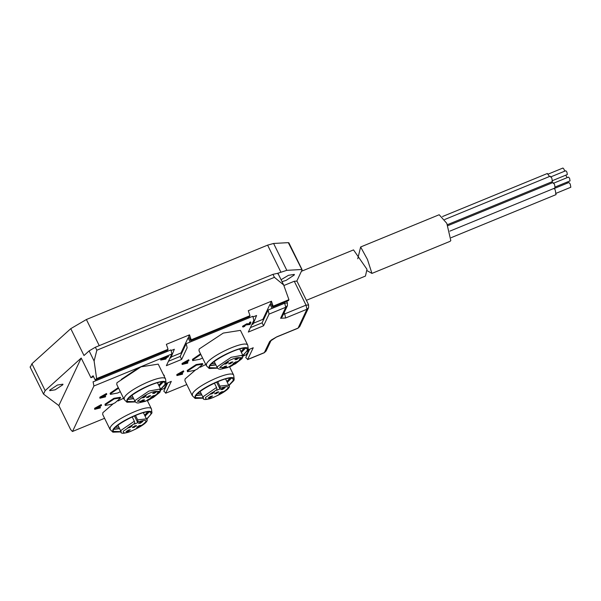 <?xml version="1.0" encoding="UTF-8"?>
<svg xmlns="http://www.w3.org/2000/svg" width="601" height="601" viewBox="0 0 601 601"><rect width="100%" height="100%" fill="white"/><g stroke="black" fill="none" stroke-linecap="round" stroke-linejoin="round"><path stroke-width="0.9" d="M357.745 258.776L360.638 246.981L439.181 214.737L446.828 223.377L450.81 240.573L450.096 241.332L371.936 273.41L366.993 270.623M360.638 246.981L367.474 259.489L371.936 273.41M447.445 224.676L552.432 181.577L551.771 177.949L550.223 176.198L444.68 219.523M449.886 231.13L555.151 187.925L554.49 184.289L552.943 182.539L447.88 225.66M549.464 176.506L547.391 173.486L442.479 216.548M551.846 182.989L551.38 182.013M451.171 237.665L556.053 194.611L555.196 189.908L554.212 188.308M552.109 180.788L567.336 174.538L566.871 171.976L565.774 170.737L550.546 176.987M554.828 187.129L570.056 180.878L569.59 178.317L568.493 177.085L553.266 183.335M564.655 171.202L564.038 169.264L562.949 168.032L547.721 174.282M567.149 177.633L565.744 175.191M555.594 193.507L570.822 187.257L570.236 184.049L568.877 182.509L553.649 188.759M567.164 183.207L566.886 182.178M283.92 285.505L294.265 281.253L296.789 281.118L302.055 269.932L301.529 269.511L286.82 270.337L277.7 273.29L277.993 274.064M30.298 367.219L31.928 363.755L70.775 328.657L86.386 319.522L267.603 245.14L273.598 243.465L288.307 242.639L288.833 243.059M302.055 269.932L288.307 242.639M281.073 279.713L288.465 275.318L294.325 274.394L294.265 274.995L286.061 280.419L282.027 281.644M70.775 328.657L83.997 355.529L89.128 350.886L95.371 347.235L96.844 350.225L94.109 361.013L96.618 378.622L168.055 349.301L167.634 350.195L95.168 379.937L93.11 375.753L90.939 377.721L93.553 376.647M170.594 357.227L180.984 352.96L188.098 337.845L189.165 337.401M252.826 323.473L262.907 319.334L270.029 304.211L271.089 303.775M271.442 301.206L273.124 306.172L288.931 299.689L288.51 300.575L272.711 307.066L270.653 302.881L271.442 301.206L248.296 310.702L249.978 315.675L191.201 339.805L190.78 340.692L188.722 336.507L189.518 334.832L166.372 344.335L168.055 349.301M90.939 377.721L81.203 358.053L58.838 405.577L70.595 429.452L72.413 431.51L104.582 418.304M160.767 389.846L164.313 388.389L165.102 386.713L166.124 386.285M242.999 356.092L246.237 354.763L247.026 353.08L248.055 352.659M248.078 352.614L247.65 351.75L248.649 349.639M166.146 386.24L165.726 385.376L166.725 383.265M164.193 376.256L164.313 375.49L163.63 375.114M164.313 375.49L163.337 374.521M253.539 316.735L256.582 315.487L253.119 324.067L251.819 324.6M263.336 320.198L262.907 319.334M171.308 350.488L174.35 349.241L170.887 357.82L169.888 358.234M181.404 353.824L180.984 352.96M299.719 326.561L297.923 328.266L299.719 326.561L308.591 307.704L306.968 309.237L285.648 317.989L280.599 318.267L285.783 307.254L284.401 302.265M248.251 349.797L253.239 347.754L247.574 359.616L264.29 352.749L269.639 341.556L276.776 336.838L298.096 328.086L306.968 309.237L306.022 305.143L294.265 281.253M264.29 352.749L266.085 351.044L264.455 352.569L247.74 359.436L245.749 357.557L249.678 349.211M247.026 353.08L247.454 353.944M246.741 355.461L246.237 354.763M164.809 389.087L164.313 388.389M95.371 347.235L272.944 274.349L277.7 273.29M96.844 350.225L274.417 277.331L272.944 274.349M270.029 304.211L272.08 308.396L268.121 310.018L269.068 314.113L263.576 325.795L262.104 322.812L250.399 327.613M189.518 334.832L191.201 339.805M288.931 299.689L283.664 284.972L274.417 277.331M273.124 306.172L272.711 307.066M263.576 325.795L248.311 332.06L253.81 320.378L252.856 316.284L248.934 317.891L248.498 316.997M188.098 337.845L190.156 342.022L186.197 343.644L187.144 347.739L181.645 359.421L180.18 356.438L168.475 361.239M181.645 359.421L166.379 365.686L171.878 354.004L170.932 349.91L167.01 351.525L166.567 350.631M93.26 382.559L93.914 386.007L72.586 431.33M96.618 378.622L95.168 379.937M249.978 315.675L249.565 316.562L190.78 340.692M147.606 400.649L150.753 398.899M229.642 366.971L232.662 365.31M166.019 383.551L171.315 381.38L165.643 393.242L186.813 384.55M165.816 393.062L163.825 391.183L167.747 382.845M165.102 386.713L165.523 387.57M160.234 391.281L159.588 392.573L157.086 393.64L157.665 392.423L160.61 390.808L160.527 388.952L148.95 391.041L135.142 400.409L135.045 401.491L132.002 395.308M152.571 397.246L150.806 397.344L153.3 395.691L155.081 395.405L152.571 397.246M143.737 397.734L141.971 397.832L144.465 396.187L146.253 395.901L143.737 397.734M154.419 393.309L152.654 393.407L155.156 391.754L156.936 391.469L154.419 393.309M148.154 397.486L146.389 397.592L148.883 395.939L150.671 395.653L148.154 397.486M141.911 401.618L140.146 401.716L142.64 400.063L144.42 399.785L141.911 401.618M242.466 357.527L241.82 358.82L239.318 359.886L239.897 358.669L242.842 357.062L242.759 355.199L231.182 357.287L217.374 366.655L217.277 367.737L214.234 361.554M234.803 363.492L233.038 363.59L235.532 361.937L237.312 361.659L234.803 363.492M225.968 363.981L224.203 364.086L226.697 362.433L228.485 362.148L225.968 363.981M236.651 359.556L234.886 359.653L237.387 358.001L239.168 357.723L236.651 359.556M230.386 363.74L228.62 363.838L231.115 362.185L232.903 361.9L230.386 363.74M224.143 367.865L222.378 367.962L224.872 366.31L226.652 366.032L224.143 367.865M135.465 415.389L137.659 419.859L138.132 421.91L137.764 422.691L134.414 424.066L134.789 423.269L134.316 421.218L132.16 416.831M138.478 427.183L136.712 427.281L139.207 425.636L140.995 425.35L138.478 427.183M129.643 427.679L127.878 427.777L130.372 426.124L132.16 425.846L129.643 427.679M140.334 423.247L138.561 423.344L141.062 421.699L142.843 421.414L140.334 423.247M134.061 427.431L132.295 427.529L134.789 425.876L136.577 425.598L134.061 427.431M127.818 431.563L126.052 431.661L128.546 430.008L130.334 429.73L127.818 431.563M217.697 381.635L219.891 386.105L220.364 388.163L219.996 388.937L216.645 390.312L217.021 389.516L216.548 387.465L214.392 383.077M220.71 393.43L218.944 393.527L221.438 391.882L223.226 391.597L220.71 393.43M211.875 393.925L210.11 394.023L212.604 392.37L214.392 392.092L211.875 393.925M222.565 389.493L220.792 389.591L223.294 387.945L225.075 387.66L222.565 389.493M216.292 393.678L214.527 393.775L217.021 392.13L218.809 391.844L216.292 393.678M210.05 397.809L208.284 397.907L210.778 396.254L212.566 395.976L210.05 397.809M146.621 419.423L151.963 412.955C152.083 406.118 115.55 422.488 112.763 430.166L112.875 432.187L121.252 431.901M121.094 431.631L113.499 431.39C109.374 426.778 148.763 406.719 150.949 412.962L150.798 414.555L146.524 419.107M228.718 385.767L233.917 380.433L234.195 379.201C234.315 372.365 197.782 388.734 194.994 396.412L195.107 398.433L203.484 398.147M203.296 397.885L195.731 397.637C191.606 393.024 230.994 372.966 233.18 379.208L233.03 380.801L228.733 385.376M159.828 390.139L165.778 384.249L166.049 383.01C166.176 376.173 129.643 392.543 126.856 400.221L126.961 402.242L135.503 401.919M135.157 401.693L127.585 401.453C123.468 396.833 162.856 376.774 165.042 383.017L164.892 384.61L160.595 389.185M160.52 389.245L159.701 389.876M242.939 355.724L248.281 349.256C248.408 342.427 211.875 358.789 209.088 366.467L209.193 368.496L217.735 368.165M217.389 367.94L209.817 367.699C205.7 363.079 245.088 343.021 247.274 349.271L247.124 350.856L242.827 355.431M242.751 355.491L241.933 356.123M126.961 402.242L124.122 399.447L124.287 397.689C127.111 389.966 163.6 373.071 165.568 379.051L166.049 383.01M124.122 399.447L116.774 384.52L116.94 382.762L141.025 366.835L158.221 364.123L165.568 379.051M112.875 432.187L110.028 429.392L110.193 427.627C113.018 419.904 149.506 403.016 151.475 408.996L151.963 412.955M110.028 429.392L102.688 414.457L102.854 412.699L113.243 403.737M118.036 400.98L123.536 398.253M195.107 398.433L192.26 395.638L192.425 393.88C195.25 386.15 231.738 369.262 233.706 375.242L234.195 379.201M192.26 395.638L184.92 380.711L185.085 378.946L195.475 369.983M200.268 367.226L205.767 364.499M209.193 368.496L206.353 365.693L206.519 363.936C209.343 356.213 245.832 339.317 247.8 345.297L248.281 349.256M206.353 365.693L199.006 350.766L199.171 349.008L223.256 333.082L240.453 330.37L247.8 345.297M210.215 365.648L215.909 364.957M241.392 352.419L245.403 348.332M243.961 348.302L241.106 351.84M215.797 364.739L210.358 365.453M243.766 348.52L240.956 351.532M215.15 363.425L212.333 363.673M127.983 399.402L133.677 398.711M159.16 386.173L163.171 382.086M161.729 382.056L158.874 385.594M133.565 398.486L128.126 399.207M161.534 382.266L158.724 385.286M132.919 397.178L130.101 397.419M139.139 367.444L121.289 379.404M196.129 395.586L201.816 394.902M227.298 382.364L231.317 378.277M229.867 378.247L227.013 381.785M201.711 394.677L196.264 395.398M229.68 378.457L226.862 381.477M201.057 393.362L198.277 393.61M113.897 429.339L119.584 428.656M145.066 416.117L149.086 412.031M147.636 412.001L144.781 415.539M119.479 428.43L114.032 429.152M147.448 412.211L144.631 415.231M118.825 427.116L116.046 427.364M219.996 388.937L216.623 382.086M137.764 422.691L134.391 415.839M58.838 405.577L43.52 394.091L45.15 390.62L81.203 358.053M268.121 310.018L262.104 322.812M186.197 343.644L180.18 356.438M30.05 366.926L43.52 394.091M57.441 385.038L62.917 384.174L62.865 384.738L55.194 389.809L49.718 390.673L49.77 390.109L57.441 385.038M185.604 363.289L186.077 362.29L182.884 364.018L185.604 363.289L185.311 362.696M185.912 362.538L187.602 362.102L187.7 363.117L182.148 364.484L182.05 363.462L188.714 359.751L188.797 360.795L186.791 361.9L186.205 363.132L187.895 362.704M182.148 364.484L182.05 363.462M182.343 364.056L189.007 360.345M180.383 374.378L180.856 373.379L177.663 375.107L180.383 374.378L180.09 373.784M180.691 373.627L182.381 373.198L182.479 374.213L176.927 375.572L176.829 374.551L183.493 370.84L183.575 371.884L181.57 372.988L180.984 374.228L182.674 373.792M176.927 375.572L176.829 374.551M177.122 375.152L183.786 371.433M244.847 326.26L243.067 327.057L242.488 326.335L246.763 323.774L249.024 323.774L249.723 322.294L250.617 321.926L250.91 322.527L249.978 324.517L246.222 324.901L244.171 325.727L243.796 326.561L244.847 326.26L244.547 325.659L243.503 325.96L243.57 326.478M249.024 323.774L249.317 324.367L250.016 322.895L249.723 322.294M250.016 322.895L250.91 322.527M242.781 326.929L247.056 324.367L249.317 324.367M147.891 399.5L147.335 400.844M164.944 358.399L165.215 359.052L165.658 358.113L162.225 359.518L165.215 359.052M166.394 356.791L168.22 356.04L168.513 356.641L166.515 357.76L165.899 359.067L160.752 360.067L160.602 359.165L165.726 356.739L166.59 356.385L166.687 357.392L168.513 356.641M160.752 360.067L160.602 359.165M160.895 359.766L165.831 357.738L165.538 357.144M165.831 357.738L165.726 356.739M166.026 357.332L166.883 356.979M98.151 408.132L98.624 407.132L95.431 408.86L98.151 408.132L97.858 407.538M98.459 407.38L100.149 406.952L100.247 407.959L94.695 409.326L94.597 408.304L101.261 404.593L101.344 405.637L99.338 406.742L98.752 407.974L100.442 407.546M94.695 409.326L94.597 408.304M94.89 408.905L101.554 405.187M103.372 397.043L103.845 396.036L100.652 397.772L103.372 397.043L103.079 396.45M103.68 396.292L105.37 395.856L105.468 396.87L99.916 398.238L99.819 397.216L106.482 393.505L106.565 394.549L104.559 395.646L103.973 396.885L105.663 396.457M99.916 398.238L99.819 397.216M100.112 397.809L106.775 394.098M280.599 318.267L282.23 316.742L287.413 305.721L287.383 302.754L286.685 301.326M287.361 303.017L284.836 303.159L272.08 308.396M301.417 271.291L353.523 249.896L366.978 269.316L365.453 276.069L306.39 300.312M118.585 388.186L110.516 393.723L110.456 394.369L110.163 393.775L110.223 393.122L118.292 387.592M105.235 405.465L105.002 404.21L113.92 398.313L120.29 397.314L120.583 397.907L114.213 398.914L105.295 404.811L105.235 405.465L112.432 404.105L115.122 402.783L120.583 397.907M200.817 354.432L192.748 359.969L192.688 360.623L192.455 359.368L200.524 353.839M187.467 371.711L187.234 370.464L196.151 364.559L202.522 363.56L202.815 364.153L196.444 365.16L187.527 371.057L187.467 371.711L194.664 370.351L197.353 369.029L202.815 364.153M110.456 394.369L117.653 393.016L120.313 391.709M192.688 360.623L199.885 359.263L202.545 357.956M287.368 305.699L285.783 307.254L269.068 314.113M92.99 381.905L167.01 351.525M171.878 354.004L93.914 386.007M190.156 342.022L248.934 317.891M159.798 391.544C153.51 390.44 146.043 393.685 137.404 401.28L145.93 401.032L159.273 392.746M242.03 357.798C235.742 356.686 228.275 359.931 219.635 367.527L228.162 367.279L241.504 358.992M134.789 423.269L123.31 431.217C122.071 439.526 162.548 414.194 138.132 421.91M137.659 419.859L146.434 418.897L143.391 412.714M146.434 418.897C152.797 422.578 119.051 438.61 120.951 431.435L121.049 430.354L134.316 421.218M217.021 389.516L205.542 397.464C204.302 405.773 244.78 380.448 220.364 388.163M219.891 386.105L228.665 385.143L225.623 378.961M228.665 385.143C235.029 388.824 201.282 404.856 203.183 397.682L203.281 396.6L216.548 387.465M86.386 319.522L99.24 345.65M280.825 272.013L267.603 245.14M284.123 312.715L284.701 313.895L306.022 305.143L308.546 305M283.364 314.331L284.701 313.895L285.648 317.989M273.598 243.465L286.82 270.337M183.673 363.102L183.966 363.703M178.452 374.19L178.745 374.791M247.056 324.367L246.763 323.774M248.13 324.39L247.837 323.789M248.889 324.42L248.596 323.826M96.22 407.944L96.513 408.545M101.441 396.855L101.734 397.449M271.156 340.241L269.639 341.556M266.085 351.044L271.269 340.031L276.776 336.838M94.109 361.013L89.128 350.886M31.928 363.755L45.15 390.62M157.485 382.769L160.527 388.952M159.956 392.213L153.24 397.531L145.254 401.355L138.042 403.031L136.284 402.67L135.045 401.491M239.716 349.016L242.759 355.199M242.188 358.459L235.472 363.778L227.486 367.602L220.274 369.277L218.516 368.916L217.277 367.737M120.951 431.435L117.909 425.253M203.183 397.682L200.141 391.499M151.475 408.996L147.305 400.521M233.706 375.242L229.537 366.768M288.856 242.796L302.078 269.669M283.664 284.972L278.038 273.545M308.591 307.704L308.568 304.737L296.819 280.855M297.923 328.266L276.603 337.018M117.653 393.016L120.335 391.694M112.432 404.105L115.122 402.783M199.885 359.263L202.567 357.941M194.664 370.351L197.353 369.029"/></g></svg>
